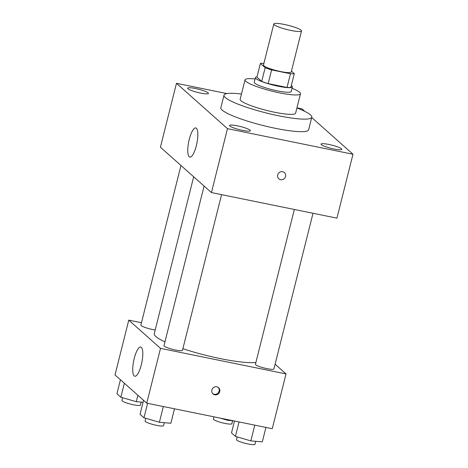 <?xml version="1.0" encoding="UTF-8"?>
<svg xmlns="http://www.w3.org/2000/svg" width="468" height="468" viewBox="0 0 468 468"><rect width="100%" height="100%" fill="white"/><g stroke="black" fill="none" stroke-linecap="round" stroke-linejoin="round"><path stroke-width="0.7" d="M284.263 24.435A14.292 2.194 -165.9 0 1 301.527 30.946A14.292 2.194 -165.9 0 1 287.13 29.589A14.292 2.194 -165.9 0 1 273.803 23.979A14.292 2.194 -165.9 0 1 284.263 24.435M301.527 30.946L291.207 72.031A14.292 2.194 -165.9 0 1 276.81 70.68A14.292 2.194 -165.9 0 1 263.484 65.07L273.803 23.979M294.296 73.64L290.856 87.335A18.445 2.831 -165.9 0 1 287.024 87.446L268.152 83.602A18.445 2.831 -165.9 0 1 261.723 81.403L256.95 77.156L260.389 63.461L265.163 67.702A18.445 2.831 -165.9 0 0 271.592 69.907L290.464 73.751A18.445 2.831 -165.9 0 0 294.296 73.64L291.441 71.095M260.389 63.461A18.445 2.831 -165.9 0 1 263.923 63.332M257.02 76.881A19.053 2.925 14.1 0 0 255.423 77.606A19.053 2.925 14.1 0 0 273.195 85.082A19.053 2.925 14.1 0 0 292.383 86.89A19.053 2.925 14.1 0 0 291.833 85.896A19.053 2.925 14.1 0 0 291.318 85.498M292.383 86.89L291.236 91.453A19.053 2.925 -165.9 0 1 272.043 89.651A19.053 2.925 -165.9 0 1 254.276 82.169L255.423 77.606M261.723 81.403L265.163 67.702M287.024 87.446L290.464 73.751M268.152 83.602L271.592 69.907M255.072 78.998A28.583 4.387 14.1 0 0 245.039 79.847A28.583 4.387 14.1 0 0 271.692 91.067A28.583 4.387 14.1 0 0 300.479 93.775A28.583 4.387 14.1 0 0 299.655 92.29A28.583 4.387 14.1 0 0 292.038 88.282M245.039 79.847L240.166 99.251A28.583 4.387 14.1 0 0 266.813 110.471A28.583 4.387 14.1 0 0 295.606 113.174L300.479 93.775M241.476 94.027A45.256 6.95 14.1 0 0 223.996 95.191A45.256 6.95 14.1 0 0 266.193 112.952A45.256 6.95 14.1 0 0 311.776 117.24A45.256 6.95 14.1 0 0 310.465 114.888A45.256 6.95 14.1 0 0 296.917 107.95M311.776 117.24L308.623 129.794A45.256 6.95 -165.9 0 1 263.039 125.506A45.256 6.95 -165.9 0 1 220.837 107.745L223.996 95.191M229.887 126.05A10.729 1.65 -165.9 0 1 229.577 125.494A10.729 1.65 -165.9 0 1 240.382 126.506A10.729 1.65 -165.9 0 1 250.386 130.718A10.729 1.65 -165.9 0 1 241.067 130.057A10.729 1.65 -165.9 0 1 229.887 126.05M187.949 88.75A10.729 1.65 -165.9 0 1 187.639 88.195A10.729 1.65 -165.9 0 1 198.444 89.207A10.729 1.65 -165.9 0 1 208.447 93.419A10.729 1.65 -165.9 0 1 199.128 92.758A10.729 1.65 -165.9 0 1 187.949 88.75M321.329 144.676A10.729 1.65 -165.9 0 1 321.019 144.121A10.729 1.65 -165.9 0 1 331.824 145.133A10.729 1.65 -165.9 0 1 341.827 149.345A10.729 1.65 -165.9 0 1 332.508 148.684A10.729 1.65 -165.9 0 1 321.329 144.676M226.974 93.588L176.471 83.304L227.483 128.671L352.989 154.235L311.706 117.515M304.803 111.378L301.983 108.868L296.946 107.839M176.471 83.304L160.419 147.215L211.425 192.582L227.483 128.671M189.218 156.774A14.888 4.153 101.5 0 1 188.984 140.511A14.888 4.153 101.5 0 1 195.776 127.922A14.888 4.153 101.5 0 1 196.876 143.337A14.888 4.153 101.5 0 1 189.832 157.096A14.888 4.153 101.5 0 1 189.218 156.774M211.425 192.582L336.937 218.146L352.989 154.235M282.637 171.697A4.171 3.949 -48.4 0 1 284.585 178.314A4.171 3.949 -48.4 0 1 278.086 173.921A4.171 3.949 -48.4 0 1 282.637 171.697M284.404 172.575A4.171 3.949 -48.4 0 1 284.585 178.314A4.171 3.949 -48.4 0 1 278.864 178.805M255.902 362.46A54.779 8.412 -165.9 0 1 182.877 348.719M164.958 341.862A54.779 8.412 -165.9 0 1 154.264 333.69L193.676 176.793M180.97 165.491L140.874 325.114A9.53 1.462 14.1 0 0 152.381 329.454A9.53 1.462 14.1 0 0 155.206 329.94M313.022 213.273L273.915 368.948A9.53 1.462 -165.9 0 1 264.321 368.047A9.53 1.462 -165.9 0 1 255.434 364.309L294.331 209.471M221.58 194.653L182.479 350.321A9.53 1.462 -165.9 0 1 172.879 349.42A9.53 1.462 -165.9 0 1 163.993 345.682L204.089 186.059M141.471 322.727L128.77 320.135L160.512 348.368L286.018 373.926L275.102 364.221M128.77 320.135L115.011 374.921L146.747 403.147L272.259 428.711L286.018 373.926M146.747 403.147L160.512 348.368M134.217 358.494A14.888 4.153 101.5 0 1 140.733 347.057A14.888 4.153 101.5 0 1 141.833 362.472A14.888 4.153 101.5 0 1 134.79 376.231A14.888 4.153 101.5 0 1 134.217 358.494M216.813 386.825A4.171 3.949 -48.4 0 1 218.761 393.448A4.171 3.949 -48.4 0 1 212.261 389.054A4.171 3.949 -48.4 0 1 216.813 386.825M218.281 387.469A4.171 3.949 -48.4 0 1 212.77 393.664M120.434 379.747L116.93 393.717L120.855 397.209L136.264 401.69L143.068 402.281M136.264 401.69L137.879 395.261M120.855 397.209L124.365 383.239M141.178 402.117L140.429 405.083A9.53 1.462 -165.9 0 1 130.835 404.182A9.53 1.462 -165.9 0 1 121.949 400.444L122.634 397.724M143.559 400.31L140.049 414.279L143.98 417.772L159.389 422.259L170.873 423.248L174.5 408.804M159.389 422.259L163.338 406.528M143.98 417.772L147.607 403.322M164.303 422.68L163.554 425.652A9.53 1.462 -165.9 0 1 153.96 424.751A9.53 1.462 -165.9 0 1 145.074 421.007L145.759 418.293M219.931 418.053L227.705 420.317L233.497 420.82M227.705 420.317L227.869 419.673M232.619 420.744L231.871 423.71A9.53 1.462 -165.9 0 1 222.277 422.809A9.53 1.462 -165.9 0 1 213.39 419.071L213.952 416.836M234.48 421.019L231.49 432.906L235.422 436.398L250.83 440.885L262.314 441.874L265.941 427.424M250.83 440.885L254.779 425.155M235.422 436.398L239.049 421.949M255.744 441.306L254.996 444.278A9.53 1.462 -165.9 0 1 245.402 443.371A9.53 1.462 -165.9 0 1 236.516 439.633L237.2 436.913"/></g></svg>
